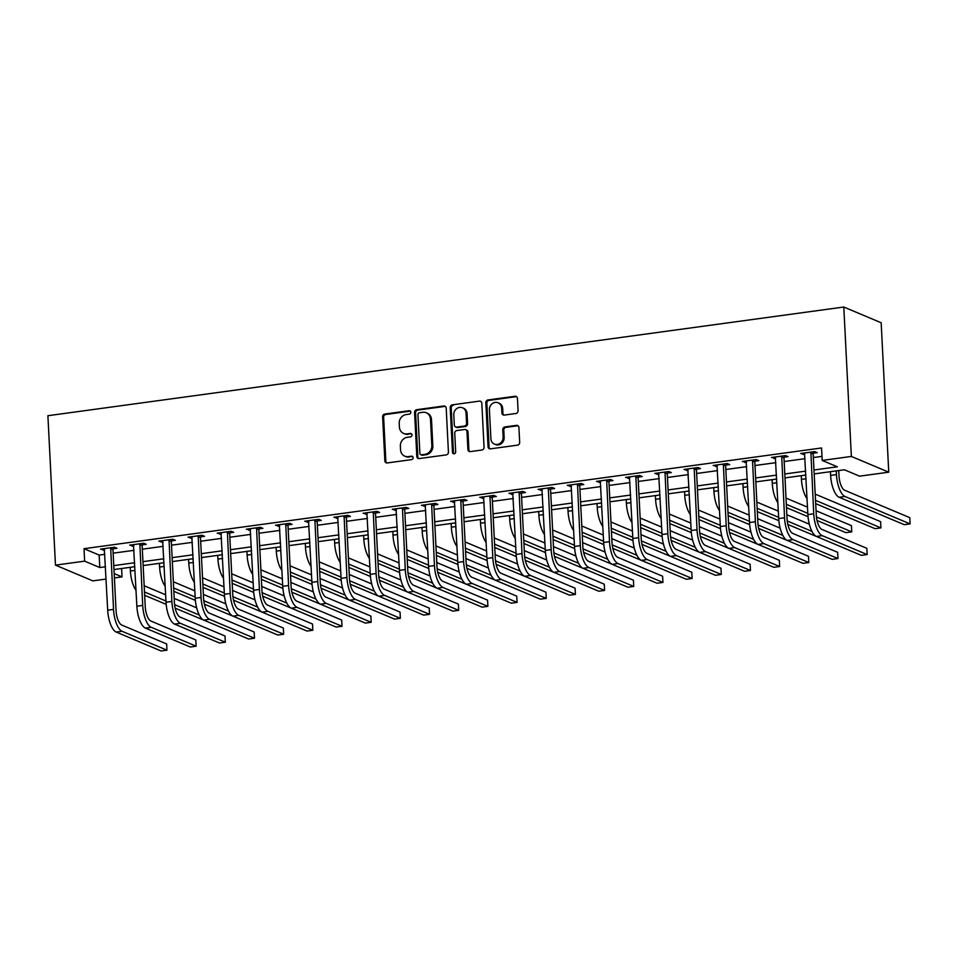 <?xml version="1.0" encoding="UTF-8"?>
<svg xmlns="http://www.w3.org/2000/svg" width="958" height="958" viewBox="0 0 958 958"><rect width="100%" height="100%" fill="white"/><g stroke="black" fill="none" stroke-linecap="round" stroke-linejoin="round"><path stroke-width="1.44" d="M410.814 412.215A1.748 1.581 -67.2 0 0 409.126 410.731L384.793 414.048A2.503 2.251 -67.2 0 0 382.625 416.814L384.853 460.81A2.503 2.251 -67.2 0 0 387.26 462.942L411.605 459.612A1.748 1.581 -67.2 0 0 412.203 456.295A1.748 1.581 -67.2 0 0 411.437 456.188L408.288 456.619A7.999 7.221 -67.2 0 1 404.779 456.176A7.999 7.221 -67.2 0 1 400.552 449.805L400.372 446.141A7.999 7.221 -67.2 0 1 407.306 437.315L410.455 436.884A1.748 1.581 -67.2 0 0 411.042 433.555A1.748 1.581 -67.2 0 0 410.275 433.459L407.126 433.89A7.999 7.221 -67.2 0 1 403.629 433.435A7.999 7.221 -67.2 0 1 399.402 427.064L399.223 423.4A7.999 7.221 -67.2 0 1 406.156 414.575L409.305 414.143A1.748 1.581 -67.2 0 0 410.814 412.215M410.359 411.138A1.748 1.581 -67.2 0 0 410.144 411.15L385.799 414.479A2.503 2.251 -67.2 0 0 383.631 417.233L385.858 461.229A2.503 2.251 -67.2 0 0 386.709 462.942M412.659 456.607A1.748 1.581 -67.2 0 0 412.443 456.619L408.288 456.619M411.509 433.866A1.748 1.581 -67.2 0 0 411.293 433.89L407.126 433.89M515.907 413.497A2.503 2.251 -67.2 0 0 518.074 410.743L517.44 398.396A2.503 2.251 -67.2 0 0 515.033 396.265L487.993 399.953A2.503 2.251 -67.2 0 0 485.826 402.719L488.053 446.715A2.503 2.251 -67.2 0 0 490.472 448.847L517.512 445.159A2.503 2.251 -67.2 0 0 519.679 442.392L518.913 427.484A2.503 2.251 -67.2 0 0 516.506 425.352L504.938 426.933A2.503 2.251 -67.2 0 0 502.77 429.687L503.142 437.087A6.682 6.035 -67.2 0 1 494.424 444.081A6.682 6.035 -67.2 0 1 490.879 438.764L489.418 409.796A6.682 6.035 -67.2 0 1 498.136 402.791A6.682 6.035 -67.2 0 1 501.669 408.12L501.92 412.946A2.503 2.251 -67.2 0 0 504.339 415.077L515.907 413.497M84.639 561.149L84.017 548.694L821.557 447.973L822.18 460.427L851.363 456.439L843.794 307.027L47.9 415.712L55.468 565.136L84.639 561.149L99.8 567.531L105.488 566.753M446.2 408.132A2.503 2.251 -67.2 0 0 443.782 406L416.742 409.689A2.503 2.251 -67.2 0 0 414.575 412.443L416.814 456.439A2.503 2.251 -67.2 0 0 419.221 458.571L446.26 454.882A2.503 2.251 -67.2 0 0 448.428 452.128L446.2 408.132M452.368 404.827L479.407 401.127A2.503 2.251 -67.2 0 1 481.814 403.258L484.053 447.266A2.503 2.251 -67.2 0 1 481.886 450.021L470.318 451.601A2.503 2.251 -67.2 0 1 467.899 449.47L466.989 431.627A2.503 2.251 -67.2 0 0 464.582 429.495L456.906 430.537A2.503 2.251 -67.2 0 0 454.739 433.291L455.673 451.877A1.748 1.581 -67.2 0 1 453.397 453.709A1.748 1.581 -67.2 0 1 452.475 452.308L450.2 407.581A2.503 2.251 -67.2 0 1 452.368 404.827L479.407 401.127M84.017 548.694L99.165 555.077L104.853 554.299M113.152 553.173L134.036 550.323M142.323 549.185L163.207 546.335M171.494 545.198L192.378 542.348M200.677 541.222L221.561 538.36M229.848 537.234L250.733 534.384M259.019 533.247L279.904 530.397M288.202 529.259L309.087 526.409M317.373 525.283L338.258 522.421M346.545 521.296L367.429 518.446M375.716 517.308L396.612 514.458M404.899 513.32L425.783 510.47M434.07 509.345L454.954 506.495M463.241 505.357L484.125 502.507M492.424 501.369L513.308 498.519M521.595 497.394L542.479 494.532M550.766 493.406L571.651 490.556M579.949 489.418L600.834 486.568M609.12 485.431L630.005 482.581M638.291 481.455L659.176 478.605M667.475 477.467L688.359 474.617M696.646 473.48L717.53 470.629M725.817 469.504L746.701 466.642M755 465.516L775.884 462.666M784.171 461.528L805.055 458.678M813.342 457.541L821.976 456.367M113.2 548.79L117.008 548.275L114.481 547.21L100.482 549.126L104.638 549.964M142.383 544.815L146.191 544.288L143.664 543.234L129.653 545.138L133.809 545.976M171.554 540.827L175.362 540.312L172.835 539.246L158.836 541.15L162.992 542M200.725 536.839L204.533 536.324L202.006 535.259L188.007 537.175L192.163 538.013M229.908 532.864L233.716 532.337L231.189 531.271L217.179 533.187L221.334 534.025M259.079 528.876L262.887 528.349L260.36 527.295L246.362 529.199L250.517 530.049M288.25 524.888L292.058 524.373L289.532 523.308L275.533 525.224L279.688 526.062M317.433 520.901L321.241 520.386L318.715 519.32L304.704 521.236L308.859 522.074M346.604 516.925L350.412 516.398L347.886 515.332L333.887 517.248L338.042 518.086M375.776 512.937L379.584 512.422L377.057 511.356L363.058 513.26L367.213 514.111M404.959 508.949L408.767 508.435L406.24 507.369L392.229 509.285L396.384 510.123M434.13 504.974L437.938 504.447L435.411 503.381L421.4 505.297L425.556 506.135M463.301 500.986L467.109 500.459L464.582 499.405L450.583 501.309L454.739 502.16M492.484 496.998L496.28 496.484L493.765 495.418L479.754 497.334L483.91 498.172M521.655 493.011L525.463 492.496L522.936 491.43L508.926 493.346L513.081 494.184M550.826 489.035L554.634 488.508L552.107 487.442L538.109 489.358L542.264 490.197M579.997 485.047L583.805 484.532L581.278 483.467L567.28 485.371L571.435 486.221M609.18 481.06L612.988 480.545L610.462 479.479L596.451 481.395L600.606 482.233M638.351 477.084L642.159 476.557L639.633 475.491L625.634 477.407L629.789 478.246M667.522 473.096L671.33 472.569L668.804 471.516L654.805 473.42L658.96 474.258M696.705 469.109L700.514 468.594L697.987 467.528L683.976 469.444L688.131 470.282M725.877 465.121L729.685 464.606L727.158 463.54L713.159 465.456L717.314 466.295M755.048 461.145L758.856 460.618L756.329 459.553L742.33 461.469L746.486 462.307M784.231 457.158L788.039 456.631L785.512 455.577L771.501 457.481L775.657 458.331M813.402 453.17L817.21 452.655L814.683 451.589L800.684 453.505L804.84 454.343M814.168 473.911L844.417 469.779L859.565 476.162L888.749 472.186L881.168 322.762L843.794 307.027M121.606 568.501L122.025 576.884L114.397 577.925M106.11 579.063L92.854 580.871L55.468 565.136M888.749 472.186L851.363 456.439M813.977 469.995L837.34 466.809L822.18 460.427M113.774 565.615L134.659 562.765M142.958 561.639L163.842 558.789M172.129 557.652L193.013 554.802M201.3 553.664L222.184 550.814M230.483 549.688L251.367 546.826M259.654 545.701L280.538 542.851M288.825 541.713L309.709 538.863M318.008 537.725L338.892 534.875M347.179 533.75L368.064 530.9M376.35 529.762L397.235 526.912M405.521 525.774L426.418 522.924M434.704 521.799L455.589 518.937M463.876 517.811L484.76 514.961M493.047 513.823L513.931 510.973M522.23 509.836L543.114 506.986M551.401 505.86L572.285 503.01M580.572 501.872L601.456 499.022M609.755 497.885L630.639 495.035M638.926 493.909L659.811 491.047M668.097 489.921L688.982 487.071M697.28 485.934L718.165 483.083M726.451 481.946L747.336 479.096M755.623 477.97L776.507 475.108M784.806 473.982L805.69 471.132M114.182 573.591L122.025 576.884M805.882 475.048L784.997 477.898M776.71 479.036L755.826 481.886M747.539 483.012L726.643 485.862M718.356 486.999L697.472 489.849M689.185 490.987L668.301 493.837M660.014 494.963L639.13 497.825M630.831 498.95L609.947 501.8M601.66 502.938L580.776 505.788M572.489 506.926L551.604 509.776M543.306 510.901L522.421 513.751M514.135 514.889L493.25 517.739M484.964 518.877L464.079 521.727M455.78 522.852L434.896 525.714M426.609 526.84L405.725 529.69M397.438 530.828L376.554 533.678M368.255 534.815L347.371 537.666M339.084 538.791L318.2 541.653M309.913 542.779L289.029 545.629M280.742 546.767L259.846 549.617M251.559 550.742L230.674 553.604M222.388 554.73L201.503 557.58M193.217 558.718L172.332 561.568M164.034 562.705L143.149 565.555M134.862 566.681L113.978 569.543M99.165 555.077L99.8 567.531M103.009 550.191L102.937 548.79M132.18 546.204L132.108 544.803M161.363 542.216L161.291 540.815M190.534 538.24L190.462 536.839M219.705 534.253L219.633 532.852M248.888 530.265L248.817 528.864M278.06 526.277L277.988 524.888M307.231 522.302L307.159 520.901M336.402 518.314L336.342 516.913M365.585 514.326L365.513 512.925M394.756 510.351L394.684 508.949M423.927 506.363L423.867 504.962M453.11 502.375L453.038 500.974M482.281 498.388L482.209 496.998M511.452 494.412L511.38 493.011M540.635 490.424L540.563 489.023M569.806 486.436L569.735 485.035M598.978 482.461L598.906 481.06M628.161 478.473L628.089 477.072M657.332 474.485L657.26 473.084M686.503 470.498L686.431 469.109M715.686 466.522L715.614 465.121M744.857 462.534L744.785 461.133M774.028 458.547L773.956 457.146M803.211 454.559L803.139 453.17M403.629 433.435L404.647 433.866A7.999 7.221 -67.2 0 0 408.144 434.321M404.779 456.176L405.797 456.595A7.999 7.221 -67.2 0 0 409.294 457.05M445.35 406.42A2.503 2.251 -67.2 0 0 444.787 406.42L417.76 410.108A2.503 2.251 -67.2 0 0 415.592 412.874L417.82 456.87A2.503 2.251 -67.2 0 0 418.67 458.583M419.436 412.766A1.748 1.581 -67.2 0 0 417.928 414.694L419.879 453.314A1.748 1.581 -67.2 0 0 421.568 454.81L424.897 454.355A7.999 7.221 -67.2 0 0 431.83 445.53L430.489 419.137A7.999 7.221 -67.2 0 0 426.262 412.766A7.999 7.221 -67.2 0 0 422.765 412.311L419.436 412.766M420.801 454.715L421.819 455.134A1.748 1.581 -67.2 0 0 422.586 455.23L421.568 454.81M426.262 412.766L427.268 413.185A7.999 7.221 -67.2 0 1 431.495 419.556L432.836 445.961A7.999 7.221 -67.2 0 1 425.903 454.775L422.586 455.23M465.672 429.627L466.678 430.058A2.503 2.251 -67.2 0 1 468.007 432.046L468.905 449.889A2.503 2.251 -67.2 0 0 469.755 451.601M453.385 405.246A2.503 2.251 -67.2 0 0 451.218 408L453.481 452.739A1.748 1.581 -67.2 0 0 453.948 453.817M466.055 413.102A6.682 6.035 -67.2 0 0 462.522 407.785A6.682 6.035 -67.2 0 0 453.805 414.778L454.32 424.981A2.503 2.251 -67.2 0 0 456.726 427.112L464.402 426.071A2.503 2.251 -67.2 0 0 466.57 423.316L466.055 413.102L467.061 413.533A6.682 6.035 -67.2 0 0 463.528 408.204L462.522 407.785M455.637 426.981L456.643 427.4A2.503 2.251 -67.2 0 0 457.744 427.543L456.726 427.112M467.061 413.533L467.588 423.735A2.503 2.251 -67.2 0 1 465.42 426.49L457.744 427.543M498.136 402.791L499.154 403.222A6.682 6.035 -67.2 0 1 502.687 408.539L502.926 413.377A2.503 2.251 -67.2 0 0 503.776 415.077M494.424 444.081L495.43 444.512A6.682 6.035 -67.2 0 0 504.147 437.507L503.142 437.087M518.074 425.771A2.503 2.251 -67.2 0 0 517.512 425.783L505.944 427.364A2.503 2.251 -67.2 0 0 503.776 430.118L504.147 437.507M516.601 396.684A2.503 2.251 -67.2 0 0 516.039 396.684L489.011 400.384A2.503 2.251 -67.2 0 0 486.844 403.138L489.071 447.135A2.503 2.251 -67.2 0 0 489.909 448.847M136.06 590.367A19.1 7.257 -97.8 0 1 130.42 571.028L130.24 567.316M144.179 585.733A12.729 4.838 82.2 0 0 144.466 585.877L165.662 594.798M174.188 598.391L196.653 607.851M204.174 620.305L175.182 608.15M166.189 604.366L144.658 595.301M199.288 615.048L174.584 604.642M165.974 601.025L144.79 592.104A19.1 7.257 -97.8 0 1 144.49 591.96M104.29 548.611L107.691 610.198L113.523 609.408L110.685 547.736M113.667 547.329L112.96 549.569L116.05 610.474A12.729 4.838 82.2 0 0 121.738 625.047L166.644 643.956L166.955 650.183L122.049 631.274A19.1 7.257 -97.8 0 1 113.523 609.408M166.955 650.183L161.124 650.973L116.217 632.064A19.1 7.257 -97.8 0 1 107.691 610.198M112.96 549.569L110.433 548.503M165.231 586.38A19.1 7.257 -97.8 0 1 159.603 567.04L159.411 563.328M173.35 581.745A12.729 4.838 82.2 0 0 173.649 581.889L194.833 590.811M203.371 594.403L225.837 603.863M233.345 616.317L204.353 604.163M195.372 600.379L173.829 591.314M228.471 611.06L203.755 600.666M195.157 597.038L173.961 588.116A19.1 7.257 -97.8 0 1 173.661 587.984M194.414 582.404A19.1 7.257 -97.8 0 1 188.774 563.064L188.582 559.352M202.521 577.758A12.729 4.838 82.2 0 0 202.821 577.902L224.016 586.835M232.543 590.415L255.008 599.876M262.516 612.33L233.536 600.187M224.543 596.403L203.012 587.338M257.642 607.085L232.926 596.678M224.328 593.05L203.132 584.129A19.1 7.257 -97.8 0 1 202.845 583.997M223.585 578.416A19.1 7.257 -97.8 0 1 217.945 559.077L217.765 555.365M231.704 573.782A12.729 4.838 82.2 0 0 231.992 573.926L253.187 582.847M261.714 586.44L284.179 595.9M291.699 608.342L262.708 596.199M253.714 592.415L232.183 583.35M286.813 603.097L262.109 592.691M253.499 589.074L232.315 580.153A19.1 7.257 -97.8 0 1 232.016 580.009M133.461 544.623L136.862 606.222L142.694 605.42L139.856 543.749M142.838 543.342L142.143 545.581L145.221 606.486A12.729 4.838 82.2 0 0 150.909 621.059L195.815 639.968L196.139 646.195L151.22 627.286A19.1 7.257 -97.8 0 1 142.694 605.42M196.139 646.195L190.295 646.997L145.388 628.089A19.1 7.257 -97.8 0 1 136.862 606.222M142.143 545.581L139.617 544.515M162.644 540.635L166.033 602.235L171.877 601.432L169.027 539.761M172.009 539.354L171.314 541.593L174.404 602.498A12.729 4.838 82.2 0 0 180.08 617.084L224.998 635.992L225.31 642.207L180.403 623.311A19.1 7.257 -97.8 0 1 171.877 601.432M225.31 642.207L219.478 643.01L174.56 624.101A19.1 7.257 -97.8 0 1 166.033 602.235M171.314 541.593L168.788 540.528M191.816 536.648L195.216 598.247L201.048 597.457L198.198 535.773M201.192 535.366L200.485 537.618L203.575 598.51A12.729 4.838 82.2 0 0 209.263 613.096L254.169 632.005L254.481 638.232L209.574 619.323A19.1 7.257 -97.8 0 1 201.048 597.457M254.481 638.232L248.649 639.022L203.743 620.113A19.1 7.257 -97.8 0 1 195.216 598.247M200.485 537.618L197.959 536.552M252.756 574.429A19.1 7.257 -97.8 0 1 247.128 555.089L246.936 551.377M260.875 569.794A12.729 4.838 82.2 0 0 261.163 569.938L282.359 578.86M290.897 582.452L313.362 591.912M320.87 604.366L291.879 592.212M282.897 588.428L261.354 579.362M315.996 599.109L291.28 588.703M282.682 585.087L261.486 576.165A19.1 7.257 -97.8 0 1 261.187 576.021M220.987 532.672L224.388 594.259L230.219 593.469L227.381 531.798M230.363 531.391L229.669 533.63L232.746 594.535A12.729 4.838 82.2 0 0 238.434 609.108L283.34 628.017L283.664 634.244L238.746 615.335A19.1 7.257 -97.8 0 1 230.219 593.469M283.664 634.244L277.82 635.046L232.914 616.138A19.1 7.257 -97.8 0 1 224.388 594.259M229.669 533.63L227.142 532.564M281.939 570.453A19.1 7.257 -97.8 0 1 276.299 551.113L276.108 547.401M290.046 565.807A12.729 4.838 82.2 0 0 290.346 565.95L311.542 574.872M320.068 578.464L342.533 587.925M350.041 600.379L321.062 588.236M312.069 584.452L290.537 575.375M345.167 595.122L320.451 584.727M311.853 581.099L290.657 572.177A19.1 7.257 -97.8 0 1 290.37 572.046M250.17 528.684L253.559 590.284L259.402 589.481L256.552 527.81M259.534 527.403L258.84 529.642L261.929 590.547A12.729 4.838 82.2 0 0 267.605 605.121L312.524 624.029L312.835 630.256L267.929 611.348A19.1 7.257 -97.8 0 1 259.402 589.481M312.835 630.256L307.003 631.059L262.085 612.15A19.1 7.257 -97.8 0 1 253.559 590.284M258.84 529.642L256.313 528.577M311.111 566.465A19.1 7.257 -97.8 0 1 305.47 547.126L305.291 543.414M319.218 561.819A12.729 4.838 82.2 0 0 319.517 561.975L340.713 570.896M349.239 574.477L371.704 583.937M379.224 596.391L350.233 584.248M341.24 580.464L319.709 571.399M374.339 591.146L349.634 580.74M341.024 577.123L319.828 568.19A19.1 7.257 -97.8 0 1 319.541 568.058M279.341 524.697L282.742 586.296L288.574 585.506L285.724 523.822M288.717 523.415L288.011 525.655L291.1 586.559A12.729 4.838 82.2 0 0 296.776 601.145L341.695 620.054L342.006 626.281L297.1 607.372A19.1 7.257 -97.8 0 1 288.574 585.506M342.006 626.281L336.174 627.071L291.268 608.162A19.1 7.257 -97.8 0 1 282.742 586.296M288.011 525.655L285.484 524.601M340.282 562.478A19.1 7.257 -97.8 0 1 334.653 543.138L334.462 539.426M348.401 557.843A12.729 4.838 82.2 0 0 348.688 557.987L369.884 566.908M378.41 570.501L400.887 579.961M408.395 592.403L379.404 580.261M370.423 576.476L348.88 567.411M403.51 587.158L378.805 576.752M370.207 573.135L349.011 564.214A19.1 7.257 -97.8 0 1 348.712 564.07M308.512 520.709L311.913 582.308L317.745 581.518L314.907 519.847M317.888 519.44L317.194 521.679L320.271 582.584A12.729 4.838 82.2 0 0 325.959 597.157L370.866 616.066L371.189 622.293L326.271 603.384A19.1 7.257 -97.8 0 1 317.745 581.518M371.189 622.293L365.345 623.083L320.439 604.175A19.1 7.257 -97.8 0 1 311.913 582.308M317.194 521.679L314.667 520.613M369.465 558.49A19.1 7.257 -97.8 0 1 363.824 539.15L363.633 535.438M377.572 553.856A12.729 4.838 82.2 0 0 377.871 553.999L399.067 562.921M407.593 566.513L430.058 575.974M437.566 588.428L408.587 576.273M399.594 572.489L378.063 563.424M432.693 583.171L407.976 572.776M399.378 569.148L378.182 560.226A19.1 7.257 -97.8 0 1 377.883 560.083M337.683 516.733L341.084 578.333L346.928 577.53L344.078 515.859M347.059 515.452L346.365 517.691L349.454 578.596A12.729 4.838 82.2 0 0 355.131 593.17L400.049 612.078L400.36 618.305L355.442 599.397A19.1 7.257 -97.8 0 1 346.928 577.53M400.36 618.305L394.528 619.107L349.61 600.199A19.1 7.257 -97.8 0 1 341.084 578.333M346.365 517.691L343.838 516.625M398.636 554.514A19.1 7.257 -97.8 0 1 392.996 535.175L392.816 531.462M406.743 549.868A12.729 4.838 82.2 0 0 407.042 550.012L428.238 558.933M436.764 562.526L459.229 571.986M466.738 584.44L437.758 572.297M428.765 568.513L407.234 559.448M461.864 579.195L437.159 568.789M428.549 565.16L407.354 556.239A19.1 7.257 -97.8 0 1 407.066 556.107M366.866 512.746L370.267 574.345L376.099 573.543L373.249 511.871M376.243 511.464L375.536 513.704L378.626 574.608A12.729 4.838 82.2 0 0 384.302 589.194L429.22 608.091L429.531 614.317L384.625 595.409A19.1 7.257 -97.8 0 1 376.099 573.543M429.531 614.317L423.699 615.12L378.781 596.211A19.1 7.257 -97.8 0 1 370.267 574.345M375.536 513.704L373.009 512.638M427.807 550.527A19.1 7.257 -97.8 0 1 422.179 531.187L421.987 527.475M435.926 545.892A12.729 4.838 82.2 0 0 436.213 546.036L457.409 554.957M465.935 558.55L488.412 567.998M495.921 580.452L466.929 568.31M457.948 564.525L436.405 555.46M491.035 575.207L466.33 564.801M457.732 561.184L436.537 552.263A19.1 7.257 -97.8 0 1 436.237 552.119M396.037 508.758L399.438 570.357L405.27 569.567L402.432 507.884M405.414 507.477L404.719 509.728L407.797 570.621A12.729 4.838 82.2 0 0 413.485 585.206L458.391 604.115L458.702 610.342L413.796 591.433A19.1 7.257 -97.8 0 1 405.27 569.567M458.702 610.342L452.871 611.132L407.964 592.224A19.1 7.257 -97.8 0 1 399.438 570.357M404.719 509.728L402.192 508.662M456.99 546.539A19.1 7.257 -97.8 0 1 451.35 527.199L451.158 523.487M465.097 541.905A12.729 4.838 82.2 0 0 465.396 542.048L486.58 550.97M495.118 554.562L517.583 564.023M525.092 576.476L496.1 564.322M487.119 560.538L465.588 551.473M520.218 571.219L495.502 560.813M486.904 557.197L465.708 548.275A19.1 7.257 -97.8 0 1 465.408 548.132M425.208 504.782L428.609 566.37L434.453 565.579L431.603 503.908M434.585 503.501L433.89 505.74L436.98 566.645A12.729 4.838 82.2 0 0 442.656 581.219L487.562 600.127L487.885 606.354L442.967 587.446A19.1 7.257 -97.8 0 1 434.453 565.579M487.885 606.354L482.054 607.144L437.135 588.248A19.1 7.257 -97.8 0 1 428.609 566.37M433.89 505.74L431.363 504.674M486.161 542.551A19.1 7.257 -97.8 0 1 480.521 523.224L480.341 519.499M494.268 537.917A12.729 4.838 82.2 0 0 494.567 538.061L515.763 546.982M524.289 550.575L546.755 560.035M554.263 572.489L525.283 560.346M516.29 556.562L494.759 547.485M549.389 567.232L524.685 556.837M516.075 553.209L494.879 544.288A19.1 7.257 -97.8 0 1 494.591 544.156M454.391 500.794L457.792 562.394L463.624 561.592L460.774 499.92M463.768 499.513L463.061 501.752L466.151 562.657A12.729 4.838 82.2 0 0 471.827 577.231L516.745 596.139L517.057 602.366L472.15 583.458A19.1 7.257 -97.8 0 1 463.624 561.592M517.057 602.366L511.225 603.169L466.306 584.26A19.1 7.257 -97.8 0 1 457.792 562.394M463.061 501.752L460.535 500.687M515.332 538.576A19.1 7.257 -97.8 0 1 509.704 519.236L509.512 515.524M523.451 533.929A12.729 4.838 82.2 0 0 523.739 534.085L544.934 543.006M553.461 546.587L575.938 556.047M583.446 568.501L554.454 556.359M545.473 552.574L523.93 543.509M578.56 563.256L553.856 552.85M545.246 549.221L524.062 540.3A19.1 7.257 -97.8 0 1 523.763 540.168M483.562 496.807L486.963 558.406L492.795 557.604L489.957 495.933M492.939 495.526L492.232 497.765L495.322 558.67A12.729 4.838 82.2 0 0 501.01 573.255L545.916 592.164L546.228 598.391L501.321 579.482A19.1 7.257 -97.8 0 1 492.795 557.604M546.228 598.391L540.396 599.181L495.49 580.273A19.1 7.257 -97.8 0 1 486.963 558.406M492.232 497.765L489.718 496.711M544.515 534.588A19.1 7.257 -97.8 0 1 538.875 515.248L538.683 511.536M552.622 529.954A12.729 4.838 82.2 0 0 552.922 530.097L574.105 539.019M582.644 542.611L605.109 552.071M612.617 564.513L583.626 552.371M574.644 548.587L553.101 539.522M607.743 559.268L583.027 548.862M574.429 545.246L553.233 536.324A19.1 7.257 -97.8 0 1 552.934 536.181M512.734 492.819L516.134 554.419L521.978 553.628L519.128 491.957M522.11 491.55L521.415 493.789L524.493 554.694A12.729 4.838 82.2 0 0 530.181 569.268L575.087 588.176L575.411 594.403L530.492 575.495A19.1 7.257 -97.8 0 1 521.978 553.628M575.411 594.403L569.567 595.193L524.661 576.285A19.1 7.257 -97.8 0 1 516.134 554.419M521.415 493.789L518.889 492.723M573.686 530.6A19.1 7.257 -97.8 0 1 568.046 511.261L567.866 507.548M581.793 525.966A12.729 4.838 82.2 0 0 582.093 526.11L603.289 535.031M611.815 538.624L634.28 548.084M641.788 560.538L612.809 548.383M603.815 544.599L582.284 535.534M636.914 555.281L612.198 544.874M603.6 541.258L582.404 532.337A19.1 7.257 -97.8 0 1 582.117 532.193M541.917 488.843L545.318 550.443L551.149 549.641L548.299 487.969M551.281 487.562L550.587 489.801L553.676 550.706A12.729 4.838 82.2 0 0 559.352 565.28L604.27 584.188L604.582 590.415L559.676 571.507A19.1 7.257 -97.8 0 1 551.149 549.641M604.582 590.415L598.75 591.218L553.832 572.309A19.1 7.257 -97.8 0 1 545.318 550.443M550.587 489.801L548.06 488.736M602.857 526.625A19.1 7.257 -97.8 0 1 597.229 507.285L597.038 503.573M610.976 521.978A12.729 4.838 82.2 0 0 611.264 522.122L632.46 531.043M640.986 534.636L663.451 544.096M670.971 556.55L641.98 544.407M632.999 540.623L611.455 531.558M666.085 551.305L641.381 540.899M632.771 537.27L611.587 528.349A19.1 7.257 -97.8 0 1 611.288 528.217M571.088 484.856L574.489 546.455L580.32 545.653L577.482 483.982M580.464 483.574L579.758 485.814L582.847 546.719A12.729 4.838 82.2 0 0 588.535 561.304L633.442 580.201L633.753 586.428L588.847 567.519A19.1 7.257 -97.8 0 1 580.32 545.653M633.753 586.428L627.921 587.23L583.015 568.322A19.1 7.257 -97.8 0 1 574.489 546.455M579.758 485.814L577.243 484.748M632.029 522.637A19.1 7.257 -97.8 0 1 626.4 503.297L626.209 499.585M640.148 518.003A12.729 4.838 82.2 0 0 640.447 518.146L661.631 527.068M670.169 530.66L692.634 540.108M700.142 552.562L671.151 540.42M662.17 536.636L640.627 527.571M695.269 547.317L670.552 536.911M661.954 533.295L640.758 524.373A19.1 7.257 -97.8 0 1 640.459 524.23M600.259 480.868L603.66 542.467L609.492 541.677L606.654 479.994M609.635 479.587L608.941 481.826L612.018 542.731A12.729 4.838 82.2 0 0 617.706 557.317L662.613 576.225L662.936 582.452L618.018 563.543A19.1 7.257 -97.8 0 1 609.492 541.677M662.936 582.452L657.092 583.242L612.186 564.334A19.1 7.257 -97.8 0 1 603.66 542.467M608.941 481.826L606.414 480.772M661.212 518.649A19.1 7.257 -97.8 0 1 655.571 499.31L655.38 495.597M669.319 514.015A12.729 4.838 82.2 0 0 669.618 514.159L690.814 523.08M699.34 526.672L721.805 536.133M729.313 548.587L700.334 536.432M691.341 532.648L669.81 523.583M724.44 543.33L699.723 532.923M691.125 529.307L669.929 520.386A19.1 7.257 -97.8 0 1 669.642 520.242M629.442 476.892L632.843 538.48L638.675 537.689L635.825 476.018M638.806 475.611L638.112 477.85L641.201 538.755A12.729 4.838 82.2 0 0 646.878 553.329L691.796 572.237L692.107 578.464L647.201 559.556A19.1 7.257 -97.8 0 1 638.675 537.689M692.107 578.464L686.275 579.255L641.357 560.358A19.1 7.257 -97.8 0 1 632.843 538.48M638.112 477.85L635.585 476.785M690.383 514.662A19.1 7.257 -97.8 0 1 684.742 495.334L684.563 491.61M698.502 510.027A12.729 4.838 82.2 0 0 698.789 510.171L719.985 519.092M728.511 522.685L750.976 532.145M758.496 544.599L729.505 532.444M720.512 528.66L698.981 519.595M753.611 539.342L728.906 528.948M720.296 525.319L699.112 516.398A19.1 7.257 -97.8 0 1 698.813 516.266M658.613 472.905L662.014 534.504L667.846 533.702L664.996 472.031M667.989 471.623L667.283 473.863L670.372 534.768A12.729 4.838 82.2 0 0 676.061 549.341L720.967 568.25L721.278 574.477L676.372 555.568A19.1 7.257 -97.8 0 1 667.846 533.702M721.278 574.477L715.446 575.279L670.54 556.37A19.1 7.257 -97.8 0 1 662.014 534.504M667.283 473.863L664.756 472.797M719.554 510.686A19.1 7.257 -97.8 0 1 713.926 491.346L713.734 487.634M727.673 506.04A12.729 4.838 82.2 0 0 727.972 506.183L749.156 515.117M757.694 518.697L780.159 528.157M787.668 540.611L758.676 528.469M749.695 524.685L728.152 515.62M782.794 535.366L758.077 524.96M749.479 521.332L728.284 512.41A19.1 7.257 -97.8 0 1 727.984 512.279M687.784 468.917L691.185 530.516L697.017 529.714L694.179 468.043M697.161 467.636L696.466 469.875L699.544 530.78A12.729 4.838 82.2 0 0 705.232 545.365L750.138 564.274L750.461 570.489L705.543 551.592A19.1 7.257 -97.8 0 1 697.017 529.714M750.461 570.489L744.617 571.291L699.711 552.383A19.1 7.257 -97.8 0 1 691.185 530.516M696.466 469.875L693.939 468.821M748.737 506.698A19.1 7.257 -97.8 0 1 743.097 487.359L742.905 483.646M756.844 502.064A12.729 4.838 82.2 0 0 757.143 502.208L778.339 511.129M786.865 514.721L809.33 524.182M816.839 536.624L787.859 524.481M778.866 520.697L757.335 511.632M811.965 531.379L787.248 520.972M778.65 517.356L757.455 508.435A19.1 7.257 -97.8 0 1 757.167 508.291M716.967 464.929L720.356 526.529L726.2 525.738L723.35 464.067M726.332 463.66L725.637 465.899L728.727 526.804A12.729 4.838 82.2 0 0 734.403 541.378L779.321 560.286L779.632 566.513L734.726 547.605A19.1 7.257 -97.8 0 1 726.2 525.738M779.632 566.513L773.801 567.304L728.882 548.395A19.1 7.257 -97.8 0 1 720.356 526.529M725.637 465.899L723.11 464.834M777.908 502.711A19.1 7.257 -97.8 0 1 772.268 483.371L772.088 479.659M786.015 498.076A12.729 4.838 82.2 0 0 786.314 498.22L807.51 507.141M816.036 510.734L851.434 525.631L851.746 531.858L816.432 516.985M851.746 531.858L845.914 532.66L817.03 520.493M808.037 516.709L786.506 507.644M807.822 513.368L786.626 504.447A19.1 7.257 -97.8 0 1 786.338 504.303M746.138 460.954L749.539 522.553L755.371 521.751L752.521 460.079M755.515 459.672L754.808 461.912L757.898 522.817A12.729 4.838 82.2 0 0 763.586 537.39L808.492 556.299L808.803 562.526L763.897 543.617A19.1 7.257 -97.8 0 1 755.371 521.751M808.803 562.526L802.972 563.328L758.065 544.419A19.1 7.257 -97.8 0 1 749.539 522.553M754.808 461.912L752.281 460.846M807.079 498.735A19.1 7.257 -97.8 0 1 801.451 479.395L801.259 475.683M815.198 494.089A12.729 4.838 82.2 0 0 815.486 494.232L880.606 521.655L880.929 527.882L815.809 500.459A19.1 7.257 -97.8 0 1 815.509 500.327M880.929 527.882L875.085 528.672L815.677 503.657M775.309 456.966L778.71 518.565L784.542 517.763L781.704 456.092M784.686 455.685L783.991 457.924L787.069 518.829A12.729 4.838 82.2 0 0 792.757 533.414L837.663 552.311L837.987 558.538L793.068 539.629A19.1 7.257 -97.8 0 1 784.542 517.763M837.987 558.538L832.143 559.34L787.236 540.432A19.1 7.257 -97.8 0 1 778.71 518.565M783.991 457.924L781.465 456.858M838.729 470.558L838.98 475.671A12.729 4.838 82.2 0 0 844.669 490.256L909.789 517.667L910.1 523.894L844.98 496.484A19.1 7.257 -97.8 0 1 836.454 474.605L836.274 470.893M910.1 523.894L904.268 524.685L839.148 497.274A19.1 7.257 -97.8 0 1 830.622 475.408L830.43 471.695M804.492 452.978L807.881 514.578L813.725 513.787L810.875 452.104M813.857 451.697L813.162 453.936L816.252 514.841A12.729 4.838 82.2 0 0 821.928 529.427L866.846 548.335L867.158 554.562L822.239 535.654A19.1 7.257 -97.8 0 1 813.725 513.787M867.158 554.562L861.326 555.353L816.408 536.444A19.1 7.257 -97.8 0 1 807.881 514.578M813.162 453.936L810.636 452.883M410.144 411.15L409.126 410.731M412.443 456.619L411.437 456.188M411.293 433.89L410.275 433.459M385.858 461.229L384.853 460.81M383.631 417.233L382.625 416.814M385.799 414.479L384.793 414.048M417.82 456.87L416.814 456.439M415.592 412.874L414.575 412.443M417.76 410.108L416.742 409.689M444.787 406.42L443.782 406M425.903 454.775L424.897 454.355M432.836 445.961L431.83 445.53M431.495 419.556L430.489 419.137M468.905 449.889L467.899 449.47M468.007 432.046L466.989 431.627M453.481 452.739L452.475 452.308M451.218 408L450.2 407.581M465.42 426.49L464.402 426.071M467.588 423.735L466.57 423.316M502.926 413.377L501.92 412.946M502.687 408.539L501.669 408.12M503.776 430.118L502.77 429.687M505.944 427.364L504.938 426.933M517.512 425.783L516.506 425.352M489.071 447.135L488.053 446.715M486.844 403.138L485.826 402.719M489.011 400.384L487.993 399.953M516.039 396.684L515.033 396.265M130.42 571.028L135.054 570.393M116.217 632.064L122.049 631.274M159.603 567.04L164.225 566.418M188.774 563.064L193.396 562.43M217.945 559.077L222.579 558.442M145.388 628.089L151.22 627.286M174.56 624.101L180.403 623.311M203.743 620.113L209.574 619.323M247.128 555.089L251.75 554.466M232.914 616.138L238.746 615.335M276.299 551.113L280.922 550.479M262.085 612.15L267.929 611.348M305.47 547.126L310.105 546.491M291.268 608.162L297.1 607.372M334.653 543.138L339.276 542.503M320.439 604.175L326.271 603.384M363.824 539.15L368.447 538.528M349.61 600.199L355.442 599.397M392.996 535.175L397.618 534.54M378.781 596.211L384.625 595.409M422.179 531.187L426.801 530.552M407.964 592.224L413.796 591.433M451.35 527.199L455.972 526.577M437.135 588.248L442.967 587.446M480.521 523.224L485.143 522.589M466.306 584.26L472.15 583.458M509.704 519.236L514.326 518.601M495.49 580.273L501.321 579.482M538.875 515.248L543.497 514.614M524.661 576.285L530.492 575.495M568.046 511.261L572.668 510.638M553.832 572.309L559.676 571.507M597.229 507.285L601.852 506.65M583.015 568.322L588.847 567.519M626.4 503.297L631.023 502.663M612.186 564.334L618.018 563.543M655.571 499.31L660.194 498.687M641.357 560.358L647.201 559.556M684.742 495.334L689.377 494.699M670.54 556.37L676.372 555.568M713.926 491.346L718.548 490.712M699.711 552.383L705.543 551.592M743.097 487.359L747.719 486.724M728.882 548.395L734.726 547.605M772.268 483.371L776.902 482.748M758.065 544.419L763.897 543.617M801.451 479.395L806.073 478.761M787.236 540.432L793.068 539.629M830.622 475.408L836.454 474.605M839.148 497.274L844.98 496.484M816.408 536.444L822.239 535.654"/></g></svg>
